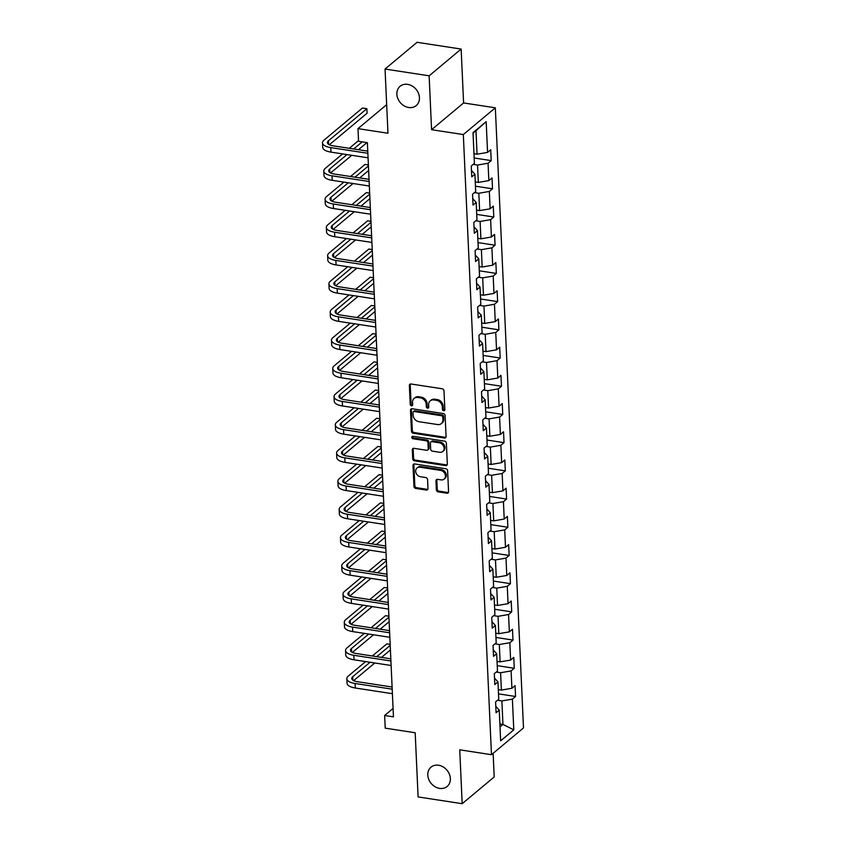 <?xml version="1.0" encoding="UTF-8"?>
<svg xmlns="http://www.w3.org/2000/svg" width="846" height="846" viewBox="0 0 846 846"><rect width="100%" height="100%" fill="white"/><g stroke="black" fill="none" stroke-linecap="round" stroke-linejoin="round"><path stroke-width="1.27" d="M443.695 410.733A1.354 1.11 -129.9 0 0 444.848 409.675L443.991 390.82A1.925 1.576 -129.9 0 0 442.172 388.779L411.029 383.999A1.925 1.576 -129.9 0 0 409.369 385.501L410.225 404.356A1.354 1.11 -129.9 0 0 412.658 404.737L412.541 402.294A6.176 5.055 -129.9 0 1 414.117 398.403A6.176 5.055 -129.9 0 1 417.818 397.461L420.42 397.863A6.176 5.055 -129.9 0 1 426.215 404.388L426.331 406.831A1.354 1.11 -129.9 0 0 428.753 407.201L428.636 404.769A6.176 5.055 -129.9 0 1 430.223 400.877A6.176 5.055 -129.9 0 1 433.924 399.936L436.515 400.338A6.176 5.055 -129.9 0 1 442.31 406.863L442.426 409.305A1.354 1.11 -129.9 0 0 443.695 410.733M430.223 400.877L431.079 400.147A6.176 5.055 -129.9 0 1 434.781 399.217L437.382 399.608A6.176 5.055 -129.9 0 1 443.177 406.143L443.283 408.576A1.354 1.11 -129.9 0 0 444.816 410.014M410.384 384.031A1.925 1.576 -129.9 0 0 410.236 384.782L411.093 403.637A1.354 1.11 -129.9 0 0 412.615 405.075M414.117 398.403L414.984 397.683A6.176 5.055 -129.9 0 1 418.685 396.742L421.287 397.144A6.176 5.055 -129.9 0 1 427.082 403.669L427.188 406.112A1.354 1.11 -129.9 0 0 428.711 407.55M438.556 765.239A12.584 10.311 -129.9 0 0 431.005 767.163A12.584 10.311 -129.9 0 0 428.763 779.43A12.584 10.311 -129.9 0 0 439.603 788.387A12.584 10.311 -129.9 0 0 447.143 786.473A12.584 10.311 -129.9 0 0 449.385 774.196A12.584 10.311 -129.9 0 0 438.556 765.239M407.635 84.367A12.584 10.311 -129.9 0 0 400.095 86.281A12.584 10.311 -129.9 0 0 397.842 98.559A12.584 10.311 -129.9 0 0 408.681 107.505A12.584 10.311 -129.9 0 0 416.221 105.591A12.584 10.311 -129.9 0 0 418.474 93.314A12.584 10.311 -129.9 0 0 407.635 84.367M436.367 489.834A1.925 1.576 -129.9 0 0 438.175 491.875L446.921 493.218A1.925 1.576 -129.9 0 0 448.57 491.706L447.619 470.767A1.925 1.576 -129.9 0 0 445.81 468.726L414.656 463.946A1.925 1.576 -129.9 0 0 413.007 465.459L413.958 486.397A1.925 1.576 -129.9 0 0 415.767 488.438L426.321 490.056A1.925 1.576 -129.9 0 0 427.97 488.544L427.568 479.587A1.925 1.576 -129.9 0 0 425.76 477.546L420.525 476.742A5.161 4.23 -129.9 0 1 416.073 473.073A5.161 4.23 -129.9 0 1 416.993 468.028A5.161 4.23 -129.9 0 1 420.092 467.246L440.597 470.397A5.161 4.23 -129.9 0 1 445.049 474.067A5.161 4.23 -129.9 0 1 444.129 479.1A5.161 4.23 -129.9 0 1 441.03 479.883L437.615 479.365A1.925 1.576 -129.9 0 0 435.965 480.877L436.367 489.834L437.234 489.115A1.925 1.576 -129.9 0 0 439.042 491.156L447.788 492.488A1.925 1.576 -129.9 0 0 448.433 492.467M429.134 75.812L431.576 129.692L463.597 102.948L461.144 49.068L429.134 75.812L385.046 69.044L387.965 133.234L357.985 128.634L358.567 141.293L367.375 142.636L393.453 716.848L384.634 715.494L385.216 728.152L415.185 732.752L418.104 796.932L462.18 803.7L494.201 776.956L493.133 753.31M431.576 129.692L463.322 134.567L491.473 754.695L459.738 749.82L462.18 803.7M444.414 438.027A1.925 1.576 -129.9 0 0 446.064 436.515L445.112 415.576A1.925 1.576 -129.9 0 0 443.304 413.535L412.15 408.755A1.925 1.576 -129.9 0 0 410.5 410.257L411.452 431.206A1.925 1.576 -129.9 0 0 413.26 433.247L444.414 438.027L445.282 437.297A1.925 1.576 -129.9 0 0 445.927 437.276M446.371 443.167L447.323 464.116A1.925 1.576 -129.9 0 1 445.662 465.617L414.508 460.837A1.925 1.576 -129.9 0 1 412.7 458.796L412.298 449.839A1.925 1.576 -129.9 0 1 413.948 448.327L426.585 450.262A1.925 1.576 -129.9 0 0 428.235 448.761L427.96 442.818A1.925 1.576 -129.9 0 0 426.151 440.777L412.996 438.757A1.354 1.11 -129.9 0 1 412.88 436.272L444.552 441.126A1.925 1.576 -129.9 0 1 446.371 443.167M385.046 69.044L417.067 42.3L461.144 49.068M463.322 134.567L495.333 107.812L523.494 727.941L491.473 754.695M498.506 693.868L515.552 696.48L515.066 685.641L511.904 688.274L511.111 670.92L514.273 668.277L513.776 657.437L510.624 660.07L509.831 642.717L512.993 640.073L512.496 629.223L509.345 631.867L508.552 614.513L511.714 611.87L511.217 601.02L508.065 603.663L507.272 586.31L510.434 583.666L509.937 572.816L506.775 575.46L505.993 558.106L509.155 555.462L508.658 544.613L505.496 547.256L504.713 529.903L507.864 527.259L507.378 516.409L504.216 519.053L503.433 501.689L506.585 499.055L506.098 488.205L502.936 490.849L502.154 473.485L505.305 470.852L504.819 460.002L501.657 462.646L500.864 445.282L504.026 442.648L503.539 431.798L500.377 434.442L499.584 417.078L502.746 414.445L502.249 403.595L499.098 406.228L498.305 388.874L501.467 386.241L500.969 375.391L497.818 378.025L497.025 360.671L500.187 358.038L499.69 347.188L496.539 349.821L495.745 332.467L498.907 329.834L498.41 318.984L495.248 321.617L494.466 304.264L497.628 301.62L497.131 290.781L493.969 293.414L493.186 276.06L496.338 273.417L495.851 262.577L492.689 265.21L491.907 247.857L495.058 245.213L494.572 234.374L491.41 237.007L490.627 219.653L493.778 217.01L493.292 206.16L490.13 208.803L489.337 191.45L492.499 188.806L492.012 177.956L488.851 180.6L488.057 163.246L491.219 160.603L490.722 149.753L487.571 152.396L486.175 121.655L473.02 132.653L474.416 163.384L471.254 166.028L471.751 176.867L474.913 174.234L471.455 170.416M515.552 696.48L512.39 699.124L513.786 729.855L500.642 740.842L499.246 710.111L496.084 712.755L495.587 701.905L498.749 699.261L497.966 681.908L494.804 684.551L494.307 673.702L497.469 671.058L496.676 653.704L493.525 656.337L493.028 645.498L496.19 642.854L495.396 625.501L492.245 628.134L491.748 617.294L494.91 614.651L494.117 597.297L490.966 599.93L490.469 589.091L493.63 586.447L492.837 569.094L489.675 571.727L489.189 560.877L492.351 558.244L491.558 540.89L488.396 543.523L487.909 532.673L491.061 530.04L490.278 512.687L487.116 515.32L486.63 504.47L489.781 501.837L488.999 484.483L485.837 487.116L485.35 476.266L488.502 473.633L487.719 456.269L484.557 458.913L484.06 448.063L487.222 445.43L486.439 428.065L483.278 430.709L482.78 419.859L485.942 417.226L485.149 399.862L481.998 402.506L481.501 391.656L484.663 389.023L483.87 371.658L480.718 374.302L480.221 363.452L483.383 360.808L482.59 343.455L479.439 346.099L478.942 335.249L482.104 332.605L481.311 315.251L478.159 317.895L477.662 307.045L480.824 304.401L480.031 287.048L476.869 289.692L476.383 278.842L479.534 276.198L478.751 258.844L475.589 261.488L475.103 250.638L478.254 247.994L477.472 230.641L474.31 233.274L473.823 222.435L476.975 219.791L476.192 202.437L473.03 205.07L472.533 194.231L475.695 191.587L474.913 174.234M496.264 672.062L500.599 672.729L501.392 690.082L498.315 689.617M501.392 690.082L511.904 688.274M500.599 672.729L511.111 670.92M497.966 681.908L494.508 678.09M494.984 643.859L499.32 644.525L500.113 661.879L497.036 661.403M500.113 661.879L510.624 660.07M499.32 644.525L509.831 642.717M496.676 653.704L493.229 649.887M493.704 615.655L498.04 616.322L498.823 633.675L495.745 633.199M498.823 633.675L509.345 631.867M498.04 616.322L508.552 614.513M495.396 625.501L491.949 621.683M492.425 587.452L496.761 588.118L497.543 605.472L494.466 604.996M497.543 605.472L508.065 603.663M496.761 588.118L507.272 586.31M494.117 597.297L490.669 593.48M491.145 559.248L495.481 559.915L496.264 577.268L493.186 576.792M496.264 577.268L506.775 575.46M495.481 559.915L505.993 558.106M492.837 569.094L489.39 565.276M489.866 531.045L494.201 531.711L494.984 549.065L491.907 548.589M494.984 549.065L505.496 547.256M494.201 531.711L504.713 529.903M491.558 540.89L488.11 537.073M488.586 502.841L492.911 503.507L493.704 520.861L490.627 520.385M493.704 520.861L504.216 519.053M492.911 503.507L503.433 501.689M490.278 512.687L486.831 508.858M487.307 474.638L491.632 475.293L492.425 492.658L489.348 492.182M492.425 492.658L502.936 490.849M491.632 475.293L502.154 473.485M488.999 484.483L485.541 480.655M486.027 446.434L490.352 447.09L491.145 464.454L488.068 463.978M491.145 464.454L501.657 462.646M490.352 447.09L500.864 445.282M487.719 456.269L484.261 452.451M484.737 418.22L489.073 418.886L489.866 436.25L486.788 435.775M489.866 436.25L500.377 434.442M489.073 418.886L499.584 417.078M486.439 428.065L482.981 424.248M483.457 390.017L487.793 390.683L488.586 408.047L485.509 407.571M488.586 408.047L499.098 406.228M487.793 390.683L498.305 388.874M485.149 399.862L481.702 396.044M482.178 361.813L486.513 362.479L487.296 379.843L484.219 379.368M487.296 379.843L497.818 378.025M486.513 362.479L497.025 360.671M483.87 371.658L480.422 367.841M480.898 333.61L485.234 334.276L486.016 351.629L482.939 351.164M486.016 351.629L496.539 349.821M485.234 334.276L495.745 332.467M482.59 343.455L479.143 339.637M479.619 305.406L483.954 306.072L484.737 323.426L481.66 322.961M484.737 323.426L495.248 321.617M483.954 306.072L494.466 304.264M481.311 315.251L477.863 311.434M478.339 277.202L482.675 277.869L483.457 295.222L480.38 294.757M483.457 295.222L493.969 293.414M482.675 277.869L493.186 276.06M480.031 287.048L476.584 283.23M477.059 248.999L481.385 249.665L482.178 267.019L479.1 266.553M482.178 267.019L492.689 265.21M481.385 249.665L491.907 247.857M478.751 258.844L475.304 255.027M475.78 220.795L480.105 221.462L480.898 238.815L477.821 238.35M480.898 238.815L491.41 237.007M480.105 221.462L490.627 219.653M477.472 230.641L474.014 226.823M474.5 192.592L478.825 193.258L479.619 210.612L476.541 210.136M479.619 210.612L490.13 208.803M478.825 193.258L489.337 191.45M476.192 202.437L472.734 198.62M473.21 164.388L477.546 165.055L478.339 182.408L475.262 181.932M478.339 182.408L488.851 180.6M477.546 165.055L488.057 163.246M486.175 121.655L475.991 130.696L477.059 154.205L473.982 153.729M477.059 154.205L487.571 152.396M463.597 102.948L495.333 107.812M393.073 708.451L384.634 715.494M386.664 104.671L357.985 128.634M475.991 130.696L473.041 133.16M499.87 723.965L502.947 724.44L501.879 700.932L497.554 700.266M500.007 726.894L502.947 724.44L513.786 729.855M501.879 700.932L512.39 699.124M499.246 710.111L495.788 706.294M474.172 157.991L491.219 160.603M475.452 186.194L492.499 188.806M476.732 214.398L493.778 217.01M478.011 242.601L495.058 245.213M479.291 270.805L496.338 273.417M480.57 299.008L497.628 301.62M481.86 327.212L498.907 329.834M483.14 355.415L500.187 358.038M484.42 383.619L501.467 386.241M485.699 411.822L502.746 414.445M486.979 440.026L504.026 442.648M488.258 468.229L505.305 470.852M489.538 496.443L506.585 499.055M490.817 524.647L507.864 527.259M492.097 552.85L509.155 555.462M493.387 581.054L510.434 583.666M494.667 609.257L511.714 611.87M495.946 637.461L512.993 640.073M497.226 665.665L514.273 668.277M411.505 408.787A1.925 1.576 -129.9 0 0 411.368 409.538L412.319 430.477A1.925 1.576 -129.9 0 0 414.128 432.518L445.282 437.297M442.775 417.152A1.354 1.11 -129.9 0 0 441.506 415.724L414.17 411.526A1.354 1.11 -129.9 0 0 413.007 412.584L413.123 415.164A6.176 5.055 -129.9 0 0 418.918 421.689L437.615 424.555A6.176 5.055 -129.9 0 0 441.316 423.613A6.176 5.055 -129.9 0 0 442.892 419.732L442.775 417.152L443.642 416.433A1.354 1.11 -129.9 0 0 442.373 415.005L441.506 415.724M413.356 411.738L414.223 411.008A1.354 1.11 -129.9 0 1 415.026 410.807L442.373 415.005M441.316 423.613L442.183 422.894A6.176 5.055 -129.9 0 0 443.759 419.003L442.892 419.732M443.642 416.433L443.759 419.003M413.303 448.359A1.925 1.576 -129.9 0 0 413.165 449.11L413.567 458.077A1.925 1.576 -129.9 0 0 415.375 460.118L446.529 464.898A1.925 1.576 -129.9 0 0 447.174 464.866M427.738 449.977L428.605 449.247A1.925 1.576 -129.9 0 0 429.091 448.031L428.827 442.088A1.925 1.576 -129.9 0 0 427.019 440.047L413.863 438.027L412.996 438.757M412.626 436.261A1.354 1.11 -129.9 0 0 413.863 438.027M439.687 452.282A5.161 4.23 -129.9 0 0 442.786 451.489A5.161 4.23 -129.9 0 0 443.706 446.455A5.161 4.23 -129.9 0 0 439.264 442.786L432.031 441.675A1.925 1.576 -129.9 0 0 430.381 443.188L430.656 449.131A1.925 1.576 -129.9 0 0 432.465 451.172L439.687 452.282M442.786 451.489L443.653 450.77A5.161 4.23 -129.9 0 0 444.573 445.736A5.161 4.23 -129.9 0 0 440.121 442.056L439.264 442.786M430.878 441.972L431.746 441.242A1.925 1.576 -129.9 0 1 432.898 440.956L440.121 442.056M436.97 479.396A1.925 1.576 -129.9 0 0 436.822 480.147L437.234 489.115M444.129 479.1L444.985 478.381A5.161 4.23 -129.9 0 0 445.905 473.348A5.161 4.23 -129.9 0 0 441.464 469.667L440.597 470.397M416.993 468.028L417.861 467.309A5.161 4.23 -129.9 0 1 420.959 466.527L441.464 469.667M414.011 463.978A1.925 1.576 -129.9 0 0 413.874 464.729L414.826 485.667A1.925 1.576 -129.9 0 0 416.634 487.708L427.188 489.326A1.925 1.576 -129.9 0 0 427.833 489.305M329.327 144.761L367.09 113.205L366.878 108.69L362.469 108.013L324.007 140.15A14.742 5.753 -2.6 0 0 322.506 142.847A14.742 5.753 -2.6 0 0 330.744 147.606L367.862 153.295M322.506 142.847L322.707 147.363A14.742 5.753 -2.6 0 0 330.955 152.121L368.073 157.821M367.767 151.138L332.912 145.798A9.824 3.839 177.4 0 1 327.413 142.625A9.824 3.839 177.4 0 1 328.417 140.827L366.878 108.69M342.588 153.909L325.287 168.354A14.742 5.753 -2.6 0 0 323.785 171.051A14.742 5.753 -2.6 0 0 332.023 175.809L369.142 181.499M323.785 171.051L323.997 175.577A14.742 5.753 -2.6 0 0 332.235 180.325L369.353 186.025M369.046 179.352L334.191 174.001A9.824 3.839 177.4 0 1 328.692 170.829A9.824 3.839 177.4 0 1 329.697 169.031L346.987 154.585M330.606 172.965L351.735 155.315M358.44 149.71L366.974 142.583M353.691 148.981L362.225 141.853M358.535 140.584L349.282 148.304M343.867 182.112L326.577 196.558A14.742 5.753 -2.6 0 0 325.065 199.254A14.742 5.753 -2.6 0 0 333.303 204.013L370.421 209.702M325.065 199.254L325.276 203.78A14.742 5.753 -2.6 0 0 333.514 208.528L370.633 214.228M370.326 207.556L335.471 202.205A9.824 3.839 177.4 0 1 329.982 199.032A9.824 3.839 177.4 0 1 330.976 197.234L348.277 182.789M331.886 201.168L353.015 183.519M359.719 177.914L368.645 170.458M354.971 177.184L368.433 165.943M368.391 164.938L365.038 164.42L350.561 176.507M345.147 210.316L327.857 224.761A14.742 5.753 -2.6 0 0 326.345 227.458A14.742 5.753 -2.6 0 0 334.582 232.216L371.711 237.906M326.345 227.458L326.556 231.984A14.742 5.753 -2.6 0 0 334.794 236.732L371.912 242.432M371.606 235.759L336.75 230.408A9.824 3.839 177.4 0 1 331.262 227.236A9.824 3.839 177.4 0 1 332.256 225.438L349.557 210.992M333.165 229.372L354.294 211.722M360.999 206.117L369.924 198.662M356.251 205.388L369.723 194.146M369.67 193.142L366.318 192.624L351.851 204.711M346.426 238.519L329.136 252.965A14.742 5.753 -2.6 0 0 327.624 255.661A14.742 5.753 -2.6 0 0 335.873 260.42L372.991 266.109M327.624 255.661L327.836 260.187A14.742 5.753 -2.6 0 0 336.074 264.935L373.192 270.635M372.885 263.963L338.03 258.612A9.824 3.839 177.4 0 1 332.541 255.439A9.824 3.839 177.4 0 1 333.546 253.641L350.836 239.196M334.445 257.575L355.574 239.926M362.278 234.321L371.204 226.865M357.53 233.591L371.003 222.35M370.95 221.345L367.598 220.827L353.131 232.914M347.706 266.723L330.416 281.168A14.742 5.753 -2.6 0 0 328.914 283.865A14.742 5.753 -2.6 0 0 337.152 288.623L374.27 294.323M328.914 283.865L329.115 288.391A14.742 5.753 -2.6 0 0 337.353 293.139L374.471 298.839M374.175 292.166L339.309 286.815A9.824 3.839 177.4 0 1 333.821 283.643A9.824 3.839 177.4 0 1 334.826 281.845L352.116 267.399M335.725 285.779L356.853 268.129M363.558 262.524L372.483 255.069M358.82 261.795L372.282 250.553M372.24 249.549L368.877 249.031L354.411 261.128M348.986 294.926L331.695 309.372A14.742 5.753 -2.6 0 0 330.194 312.068A14.742 5.753 -2.6 0 0 338.432 316.827L375.55 322.527M330.194 312.068L330.395 316.594A14.742 5.753 -2.6 0 0 338.633 321.343L375.751 327.042M375.455 320.37L340.589 315.019A9.824 3.839 177.4 0 1 335.101 311.846A9.824 3.839 177.4 0 1 336.105 310.048L353.395 295.603M337.015 313.982L358.144 296.333M364.838 290.728L373.763 283.273M360.1 290.009L373.562 278.757M373.52 277.752L370.157 277.234L355.69 289.332M350.265 323.13L332.975 337.575A14.742 5.753 -2.6 0 0 331.473 340.272A14.742 5.753 -2.6 0 0 339.711 345.031L376.83 350.73M331.473 340.272L331.674 344.798A14.742 5.753 -2.6 0 0 339.912 349.546L377.03 355.246M376.734 348.573L341.869 343.222A9.824 3.839 177.4 0 1 336.38 340.05A9.824 3.839 177.4 0 1 337.385 338.252L354.675 323.807M338.294 342.186L359.423 324.536M366.117 318.931L375.042 311.476M361.379 318.212L374.841 306.961M374.799 305.956L371.436 305.448L356.97 317.536M351.545 351.333L334.255 365.779A14.742 5.753 -2.6 0 0 332.753 368.486A14.742 5.753 -2.6 0 0 340.991 373.234L378.109 378.934M332.753 368.486L332.954 373.001A14.742 5.753 -2.6 0 0 341.192 377.75L378.321 383.45M378.014 376.777L343.159 371.426A9.824 3.839 177.4 0 1 337.66 368.253A9.824 3.839 177.4 0 1 338.664 366.455L355.955 352.01M339.574 370.389L360.703 352.74M367.407 347.146L376.333 339.68M362.659 346.416L376.121 335.164M376.079 334.159L372.716 333.652L358.249 345.739M352.824 379.537L335.534 393.982A14.742 5.753 -2.6 0 0 334.033 396.689A14.742 5.753 -2.6 0 0 342.27 401.438L379.389 407.138M334.033 396.689L334.233 401.205A14.742 5.753 -2.6 0 0 342.482 405.964L379.6 411.653M379.294 404.98L344.438 399.629A9.824 3.839 177.4 0 1 338.939 396.467A9.824 3.839 177.4 0 1 339.944 394.659L357.234 380.214M340.853 398.593L361.982 380.943M368.687 375.349L377.612 367.883M363.939 374.619L377.401 363.368M377.358 362.363L373.995 361.855L359.529 373.943M354.114 407.74L336.814 422.196A14.742 5.753 -2.6 0 0 335.312 424.893A14.742 5.753 -2.6 0 0 343.55 429.641L380.668 435.341M335.312 424.893L335.524 429.408A14.742 5.753 -2.6 0 0 343.762 434.167L380.88 439.857M380.573 433.184L345.718 427.833A9.824 3.839 177.4 0 1 340.219 424.671A9.824 3.839 177.4 0 1 341.224 422.863L358.514 408.417M342.133 426.796L363.262 409.147M369.966 403.553L378.892 396.087M365.218 402.823L378.68 391.571M378.638 390.566L375.286 390.059L360.808 402.146M355.394 435.944L338.104 450.4A14.742 5.753 -2.6 0 0 336.592 453.096A14.742 5.753 -2.6 0 0 344.83 457.845L381.948 463.545M336.592 453.096L336.803 457.612A14.742 5.753 -2.6 0 0 345.041 462.371L382.159 468.06M381.853 461.387L346.997 456.036A9.824 3.839 177.4 0 1 341.509 452.874A9.824 3.839 177.4 0 1 342.503 451.077L359.804 436.621M343.413 455.011L364.541 437.35M371.246 431.756L380.171 424.301M366.498 431.026L379.96 419.775M379.917 418.77L376.565 418.262L362.088 430.35M356.674 464.147L339.383 478.603A14.742 5.753 -2.6 0 0 337.871 481.3A14.742 5.753 -2.6 0 0 346.109 486.048L383.238 491.748M337.871 481.3L338.083 485.816A14.742 5.753 -2.6 0 0 346.321 490.574L383.439 496.264M383.132 489.591L348.277 484.24A9.824 3.839 177.4 0 1 342.789 481.078A9.824 3.839 177.4 0 1 343.783 479.28L361.083 464.824M344.692 483.214L365.821 465.554M372.526 459.96L381.451 452.504M367.777 459.23L381.25 447.978M381.197 446.984L377.845 446.466L363.378 458.553M357.953 492.361L340.663 506.807A14.742 5.753 -2.6 0 0 339.151 509.504A14.742 5.753 -2.6 0 0 347.399 514.252L384.518 519.952M339.151 509.504L339.362 514.019A14.742 5.753 -2.6 0 0 347.6 518.778L384.719 524.467M384.412 517.794L349.557 512.443A9.824 3.839 177.4 0 1 344.068 509.281A9.824 3.839 177.4 0 1 345.073 507.484L362.363 493.028M345.972 511.418L367.101 493.757M373.805 488.163L382.73 480.708M369.057 487.433L382.529 476.182M382.477 475.188L379.124 474.669L364.658 486.757M359.233 520.565L341.943 535.01A14.742 5.753 -2.6 0 0 340.441 537.707A14.742 5.753 -2.6 0 0 348.679 542.455L385.797 548.155M340.441 537.707L340.642 542.223A14.742 5.753 -2.6 0 0 348.88 546.981L385.998 552.681M385.702 545.998L350.836 540.657A9.824 3.839 177.4 0 1 345.348 537.485A9.824 3.839 177.4 0 1 346.352 535.687L363.643 521.242M347.251 539.621L368.38 521.961M375.085 516.367L384.01 508.911M370.347 515.637L383.809 504.385M383.767 503.391L380.404 502.873L365.937 514.96M360.512 548.768L343.222 563.214A14.742 5.753 -2.6 0 0 341.721 565.911A14.742 5.753 -2.6 0 0 349.958 570.659L387.077 576.359M341.721 565.911L341.921 570.426A14.742 5.753 -2.6 0 0 350.159 575.185L387.278 580.885M386.982 574.201L352.116 568.861A9.824 3.839 177.4 0 1 346.627 565.688A9.824 3.839 177.4 0 1 347.632 563.891L364.922 549.445M348.541 567.825L369.67 550.164M376.364 544.57L385.29 537.115M371.627 543.841L385.089 532.589M385.046 531.595L381.683 531.077L367.217 543.164M361.792 576.972L344.502 591.417A14.742 5.753 -2.6 0 0 343 594.114A14.742 5.753 -2.6 0 0 351.238 598.873L388.356 604.562M343 594.114L343.201 598.63A14.742 5.753 -2.6 0 0 351.439 603.388L388.557 609.088M388.261 602.415L353.395 597.065A9.824 3.839 177.4 0 1 347.907 593.892A9.824 3.839 177.4 0 1 348.912 592.094L366.202 577.649M349.821 596.028L370.95 578.378M377.644 572.774L386.569 565.318M372.906 572.044L386.368 560.792M386.326 559.798L382.963 559.28L368.496 571.367M363.071 605.176L345.781 619.621A14.742 5.753 -2.6 0 0 344.28 622.318A14.742 5.753 -2.6 0 0 352.518 627.076L389.636 632.766M344.28 622.318L344.481 626.844A14.742 5.753 -2.6 0 0 352.719 631.592L389.847 637.292M389.541 630.619L354.685 625.268A9.824 3.839 177.4 0 1 349.187 622.096A9.824 3.839 177.4 0 1 350.191 620.298L367.481 605.852M351.101 624.232L372.229 606.582M378.934 600.977L387.859 593.522M374.186 600.248L387.648 589.006M387.605 588.002L384.243 587.484L369.776 599.571M364.351 633.379L347.061 647.825A14.742 5.753 -2.6 0 0 345.559 650.521A14.742 5.753 -2.6 0 0 353.797 655.28L390.915 660.969M345.559 650.521L345.76 655.047A14.742 5.753 -2.6 0 0 354.009 659.795L391.127 665.495M390.82 658.823L355.965 653.472A9.824 3.839 177.4 0 1 350.466 650.299A9.824 3.839 177.4 0 1 351.471 648.501L368.761 634.056M352.38 652.435L373.509 634.786M380.214 629.181L389.139 621.725M375.465 628.451L388.927 617.21M388.885 616.205L385.522 615.687L371.056 627.774M365.641 661.583L348.341 676.028A14.742 5.753 -2.6 0 0 346.839 678.725A14.742 5.753 -2.6 0 0 355.077 683.483L392.195 689.173M346.839 678.725L347.05 683.251A14.742 5.753 -2.6 0 0 355.288 687.999L392.407 693.699M392.1 687.026L357.245 681.675A9.824 3.839 177.4 0 1 351.746 678.503A9.824 3.839 177.4 0 1 352.75 676.705L370.04 662.259M353.66 680.639L374.789 662.989M381.493 657.384L390.418 649.929M376.745 656.655L390.207 645.413M390.165 644.409L386.812 643.891L372.335 655.978M443.177 406.143L442.31 406.863M437.382 399.608L436.515 400.338M434.781 399.217L433.924 399.936M427.188 406.112L426.331 406.831M427.082 403.669L426.215 404.388M421.287 397.144L420.42 397.863M418.685 396.742L417.818 397.461M411.093 403.637L410.225 404.356M410.236 384.782L409.369 385.501M443.283 408.576L442.426 409.305M414.128 432.518L413.26 433.247M412.319 430.477L411.452 431.206M411.368 409.538L410.5 410.257M415.026 410.807L414.17 411.526M446.529 464.898L445.662 465.617M415.375 460.118L414.508 460.837M413.567 458.077L412.7 458.796M413.165 449.11L412.298 449.839M429.091 448.031L428.235 448.761M428.827 442.088L427.96 442.818M427.019 440.047L426.151 440.777M432.898 440.956L432.031 441.675M436.822 480.147L435.965 480.877M420.959 466.527L420.092 467.246M427.188 489.326L426.321 490.056M416.634 487.708L415.767 488.438M414.826 485.667L413.958 486.397M413.874 464.729L413.007 465.459M447.788 492.488L446.921 493.218M439.042 491.156L438.175 491.875M330.744 147.606L330.955 152.121M328.417 140.827L328.576 144.328M332.023 175.809L332.235 180.325M329.697 169.031L329.855 172.531M333.303 204.013L333.514 208.528M330.976 197.234L331.135 200.735M334.582 232.216L334.794 236.732M332.256 225.438L332.415 228.938M335.873 260.42L336.074 264.935M333.546 253.641L333.705 257.142M337.152 288.623L337.353 293.139M334.826 281.845L334.984 285.345M338.432 316.827L338.633 321.343M336.105 310.048L336.264 313.549M339.711 345.031L339.912 349.546M337.385 338.252L337.543 341.752M340.991 373.234L341.192 377.75M338.664 366.455L338.823 369.956M342.27 401.438L342.482 405.964M339.944 394.659L340.103 398.159M343.55 429.641L343.762 434.167M341.224 422.863L341.382 426.363M344.83 457.845L345.041 462.371M342.503 451.077L342.662 454.566M346.109 486.048L346.321 490.574M343.783 479.28L343.941 482.78M347.399 514.252L347.6 518.778M345.073 507.484L345.231 510.984M348.679 542.455L348.88 546.981M346.352 535.687L346.511 539.188M349.958 570.659L350.159 575.185M347.632 563.891L347.791 567.391M351.238 598.873L351.439 603.388M348.912 592.094L349.07 595.595M352.518 627.076L352.719 631.592M350.191 620.298L350.35 623.798M353.797 655.28L354.009 659.795M351.471 648.501L351.629 652.002M355.077 683.483L355.288 687.999M352.75 676.705L352.909 680.205"/></g></svg>
